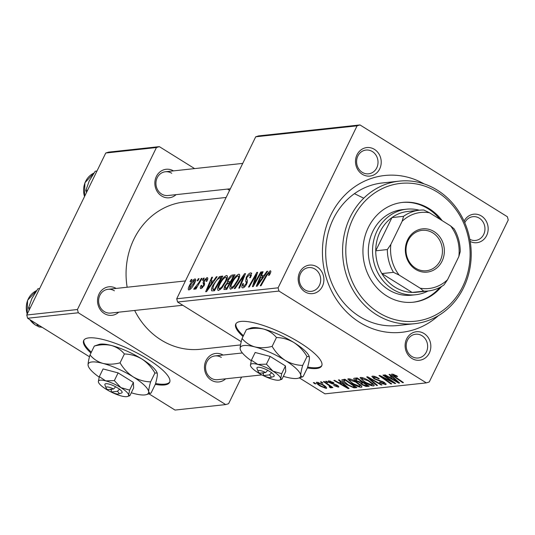 <?xml version="1.0" encoding="UTF-8"?>
<svg xmlns="http://www.w3.org/2000/svg" width="535" height="535" viewBox="0 0 535 535"><rect width="100%" height="100%" fill="white"/><g stroke="black" fill="none" stroke-linecap="round" stroke-linejoin="round"><path stroke-width="0.8" d="M155.284 384.384A47.796 12.211 -154 0 0 164.452 384.959A47.796 12.211 -154 0 0 169.622 382.371A47.796 12.211 -154 0 0 140.15 354.665A47.796 12.211 -154 0 0 88.87 337.879A47.796 12.211 -154 0 0 83.701 340.467A47.796 12.211 -154 0 0 90.943 353M83.935 340.066A47.796 12.211 -154 0 0 91.345 352.17M155.578 383.528A47.796 12.211 -154 0 0 164.854 384.13A47.796 12.211 -154 0 0 169.789 381.943M307.358 367.933A47.796 12.211 -154 0 0 321.689 365.92A47.796 12.211 -154 0 0 299.854 342.688A47.796 12.211 -154 0 0 235.774 324.016A47.796 12.211 -154 0 0 243.01 336.548M236.009 323.615A47.796 12.211 -154 0 0 243.418 335.719M363.532 198.097L355.521 194.192A71.697 64.22 83.8 0 0 354.391 193.697M411.903 358.45A14.338 12.847 -96.2 0 1 406.64 338.922A14.338 12.847 -96.2 0 1 424.054 333.526A14.338 12.847 -96.2 0 1 429.317 353.053A14.338 12.847 -96.2 0 1 411.903 358.45M421.988 335.719A11.951 10.707 83.8 0 0 415.635 334.221A11.951 10.707 83.8 0 0 406.386 343.617A11.951 10.707 83.8 0 0 411.856 356.484A11.951 10.707 83.8 0 0 418.209 357.982A11.951 10.707 83.8 0 0 427.458 348.586A11.951 10.707 83.8 0 0 421.988 335.719M304.957 291.822A14.338 12.847 -96.2 0 1 299.7 272.302A14.338 12.847 -96.2 0 1 317.115 266.905A14.338 12.847 -96.2 0 1 322.371 286.426A14.338 12.847 -96.2 0 1 304.957 291.822M315.041 269.098A11.951 10.707 83.8 0 0 308.695 267.6A11.951 10.707 83.8 0 0 299.446 276.996A11.951 10.707 83.8 0 0 304.917 289.863A11.951 10.707 83.8 0 0 311.263 291.361A11.951 10.707 83.8 0 0 320.512 281.965A11.951 10.707 83.8 0 0 315.041 269.098M362.289 174.283A14.338 12.847 -96.2 0 1 357.026 154.762A14.338 12.847 -96.2 0 1 374.44 149.365A14.338 12.847 -96.2 0 1 379.703 168.886A14.338 12.847 -96.2 0 1 362.289 174.283M372.373 151.559A11.951 10.707 83.8 0 0 366.02 150.061A11.951 10.707 83.8 0 0 356.771 159.457A11.951 10.707 83.8 0 0 362.242 172.323A11.951 10.707 83.8 0 0 368.595 173.821A11.951 10.707 83.8 0 0 377.844 164.426A11.951 10.707 83.8 0 0 372.373 151.559M464.086 221.156A14.338 12.847 -96.2 0 1 481.386 215.986A14.338 12.847 -96.2 0 1 486.89 234.979A14.338 12.847 -96.2 0 1 470.205 241.459M469.83 239.319A11.951 10.707 83.8 0 0 475.535 240.442A11.951 10.707 83.8 0 0 484.784 231.046A11.951 10.707 83.8 0 0 479.313 218.18A11.951 10.707 83.8 0 0 472.967 216.682A11.951 10.707 83.8 0 0 464.781 222.727M176.055 194.646A14.338 12.847 -96.2 0 1 161.637 195.991A14.338 12.847 -96.2 0 1 156.294 176.63A14.338 12.847 -96.2 0 1 173.487 170.886M171.722 173.26A11.951 10.707 83.8 0 0 165.368 171.762A11.951 10.707 83.8 0 0 156.12 181.158A11.951 10.707 83.8 0 0 161.59 194.024A11.951 10.707 83.8 0 0 167.943 195.522L230.364 188.768M225.67 378.807A14.338 12.847 -96.2 0 1 211.251 380.151A14.338 12.847 -96.2 0 1 205.908 360.797A14.338 12.847 -96.2 0 1 223.102 355.046M221.336 357.42A11.951 10.707 83.8 0 0 214.983 355.929A11.951 10.707 83.8 0 0 205.734 365.325A11.951 10.707 83.8 0 0 211.205 378.191A11.951 10.707 83.8 0 0 217.558 379.683L261.882 374.888M118.73 312.186A14.338 12.847 -96.2 0 1 104.305 313.53A14.338 12.847 -96.2 0 1 98.968 294.17A14.338 12.847 -96.2 0 1 116.162 288.425M114.396 290.799A11.951 10.707 83.8 0 0 108.043 289.301A11.951 10.707 83.8 0 0 98.794 298.704A11.951 10.707 83.8 0 0 104.265 311.564A11.951 10.707 83.8 0 0 110.611 313.062L182.763 305.258M438.346 315.697A78.866 70.647 -96.2 0 1 359.747 322.438A78.866 70.647 -96.2 0 1 330.169 216.434A78.866 70.647 -96.2 0 1 424.088 183.886M399.19 181.144L382.291 182.97A71.697 64.22 83.8 0 0 326.798 239.352A71.697 64.22 83.8 0 0 359.614 316.553A71.697 64.22 83.8 0 0 397.712 325.527L414.612 323.702A71.697 64.22 -96.2 0 1 376.513 314.72A71.697 64.22 -96.2 0 1 343.691 237.527A71.697 64.22 -96.2 0 1 399.19 181.144A71.697 64.22 -96.2 0 1 437.282 190.119A71.697 64.22 -96.2 0 1 470.104 267.319A71.697 64.22 -96.2 0 1 414.612 323.702M134.646 310.46A74.084 66.367 83.8 0 0 161.122 339.986A74.084 66.367 83.8 0 0 200.485 349.261L240.509 344.935M203.487 278.18L204.256 278.093L203.086 280.193L202.297 280.273L203.487 278.18L204.022 278.514M198.304 278.742L199.073 278.655L197.903 280.748L197.114 280.835L198.304 278.742L198.839 279.076M227.382 276.073L226.486 275.512C227.89 275.94 227.716 277.946 225.957 281.524L221.804 288.071L218.541 290.498C217.096 290.057 217.297 287.99 219.143 284.306C221.383 279.685 223.831 276.755 226.486 275.512L227.061 275.619M218.541 290.498L217.972 290.398M216.294 276.796L217.13 276.702L206.604 291.615L205.667 291.715L211.74 277.284L212.515 277.204L210.83 281.142L213.452 280.855L216.294 276.796L216.829 277.13M232.116 275.084L235.079 274.763L226.74 289.435L223.938 289.509L224.526 286.325L227.275 282.667L227.783 279.838C229.181 277.143 230.625 275.558 232.116 275.084L234.169 276.361M244.548 273.739L245.532 273.632L239.573 288.044L238.797 288.131L243.906 275.772L235.059 288.532L234.23 288.626L244.548 273.739L245.297 274.201M270.824 271.218L270.135 270.79C271.078 270.81 271.064 271.827 270.088 273.833L269.373 275.164L268.51 275.438L269.199 274.167L269.259 272.496L266.918 275.338L261.013 285.73L260.231 285.81L266.343 275.057L270.135 270.79L270.61 270.877M270.416 273.117L269.259 272.496M260.799 271.981L261.575 271.894L253.222 286.573L252.413 286.66L256.312 274.549L249.263 287.001L248.487 287.081L256.827 272.409L257.636 272.322L253.764 284.406L260.799 271.981L261.334 272.315M255.71 136.799L258.612 135.897L359.995 124.936L357.092 125.832L255.71 136.799L176.71 298.777L278.093 287.817L278.969 291.067L177.587 302.034L176.71 298.777M357.092 125.832L278.093 287.817M266.891 271.319L267.721 271.232L257.201 286.138L256.258 286.238L262.337 271.813L263.106 271.733L261.421 275.665L264.049 275.385L266.891 271.319L267.426 271.653M242.816 287.877C241.559 287.857 241.526 286.533 242.709 283.898L243.545 283.677C242.803 285.356 242.843 286.185 243.672 286.171L245.953 283.965L246.301 282.701L245.712 281.33L246.24 277.424C247.705 274.682 249.17 273.178 250.641 272.903L251.39 273.024L250.527 277.571L249.678 277.832L250.52 275.712L249.758 274.602L247.076 277.204L246.655 278.447L247.451 280.708L246.769 283.791C245.458 286.292 244.141 287.649 242.816 287.877L242.195 287.776M251.443 275.418L249.758 274.602M244.575 286.921L243.264 286.098L244.696 286.807M239.667 274.743L238.777 274.181C240.182 274.609 240.001 276.615 238.249 280.193L234.096 286.74L230.832 289.167C229.388 288.726 229.589 286.666 231.434 282.975C233.675 278.361 236.122 275.431 238.777 274.181L239.346 274.294M230.832 289.167L230.264 289.074M201.14 288.626C200.09 288.693 200.03 287.683 200.959 285.603L201.822 285.336L201.822 287.302L203.34 285.757L203.681 284.914L203.073 282.768L203.628 280.888L206.931 277.625C208.061 277.591 208.088 278.722 207.018 281.009L206.062 281.477L206.249 278.956L204.45 280.688L204.223 285.443L201.14 288.626L200.598 288.539M207.593 279.651L206.249 278.956M202.511 287.863L201.535 287.255L202.598 287.783M207.787 278.16L206.931 277.625L207.513 277.732M220.601 276.327L222.787 276.093L214.448 290.766L211.753 290.879C211.131 289.87 211.519 288.011 212.937 285.289L219.243 276.802L220.601 276.327L222.119 277.27M195.643 279.364L194.941 278.922C195.997 279.109 195.924 280.454 194.713 282.941C192.988 286.62 191.082 288.953 188.995 289.943C187.952 289.689 188.073 288.278 189.357 285.717C191.042 282.179 192.901 279.912 194.941 278.922L195.389 279.009M188.995 289.943L188.567 289.87M201.267 278.421L202.043 278.334L195.984 289.007L195.201 289.087L196.465 286.88L194.058 289.395L193.724 289.067L198.813 282.687L201.267 278.421L201.809 278.755M194.058 289.395L193.724 289.067L194.192 289.355M194.834 287.382L195.603 288.011M191.202 279.511L191.971 279.424L190.794 281.517L190.012 281.604L191.202 279.511L191.737 279.838M352.812 383.889L347.743 379.068L348.352 378.76C350.612 378.92 353.367 380.017 356.611 382.043L361.453 385.802L361.914 386.959L361.252 387.28C358.925 387.113 356.116 385.982 352.812 383.889L353.026 383.455M341.129 382.304L338.428 379.957L339.257 379.863L349.054 388.477L348.111 388.577L333.873 380.452L334.649 380.365L338.501 382.585L341.129 382.304L341.397 381.749M393.813 374.36L393.506 375.002L394.984 376.66L403.457 382.592L402.681 382.679L393.9 376.54C391.841 375.189 391.212 374.353 392.008 374.039L396.435 375.69L397.572 376.446L396.977 376.64L393.285 375.109L393.673 374.313M391.58 374.233L392.008 374.039M374.38 376.346L374.005 377.115C373.122 377.202 373.363 377.717 374.721 378.653L384.09 382.244L386.17 384.377L385.528 384.658L379.536 382.505L379.883 382.151L384.01 383.689L383.401 382.385L374.079 378.813L371.832 376.446L372.507 376.145C374.206 376.072 376.459 376.914 379.275 378.686L378.666 378.867L376.52 377.677L373.51 377.329L374.032 376.259M384.01 383.689L384.832 382.732M376.68 385.488L366.682 376.901L367.665 376.794L382.017 384.912L381.241 384.993L368.936 378.038L377.509 385.401L376.68 385.488L376.954 384.926M365.104 382.558L360.028 377.737L360.643 377.429C362.904 377.59 365.652 378.686 368.903 380.719L373.744 384.471L374.206 385.635L373.544 385.956C371.216 385.788 368.401 384.652 365.104 382.558L365.318 382.124M315.048 383.869L313.336 382.672L314.105 382.585L315.831 383.782L315.048 383.869L315.275 383.394M299.359 377.891L324.966 393.847L426.341 382.879L278.969 291.067M241.232 341.684L177.587 302.034M356.236 381.04C353.889 379.509 353.227 378.579 354.25 378.245L357.206 377.924L369.183 386.297L366.047 386.477L362.034 384.725L359.828 382.605L356.236 381.04L356.457 380.586M353.742 378.486L354.25 378.245M391.72 376.827L389.025 374.487L389.854 374.393L399.645 383.007L398.709 383.107L384.471 374.975L385.24 374.895L389.099 377.115L391.72 376.827L391.994 376.272M390.209 380.258L382.926 375.142L383.709 375.062L395.666 383.434L394.857 383.521L381.522 376.76L391.714 383.862L390.938 383.949L378.961 375.57L379.77 375.483L393.105 382.237L390.209 380.258L390.443 379.776M330.255 381.027L329.968 381.622L330.436 382.652L337.19 385.247C338.842 386.344 339.223 386.972 338.314 387.126L333.646 385.494L337.15 386.377L335.779 384.986L329.774 382.806C328.075 381.642 327.754 381 328.798 380.873L333.893 382.706L333.472 383.007L329.627 381.776L330.021 380.967M338.789 386.912L338.314 387.126L338.655 386.437M337.15 386.377L337.712 385.588M328.222 381.121L328.798 380.873M341.858 379.817L344.921 379.255L356.898 387.628L353.936 387.821L347.068 384.732C343.651 382.639 341.912 381 341.858 379.817L341.818 379.89M320.351 386.13C317.081 384.123 315.897 382.806 316.807 382.171L322.465 384.357C325.895 386.444 327.126 387.801 326.163 388.443L320.351 386.13L320.565 385.695M316.352 382.405L316.807 382.171M326.691 388.196L326.163 388.443L326.557 387.634M322.15 383.1L320.438 381.903L321.207 381.816L322.933 383.013L322.15 383.1L322.378 382.632M329.854 386.912C329.848 386.257 328.851 385.294 326.858 384.023L323.401 381.582L324.177 381.495L332.89 387.587L332.115 387.674L330.316 386.41L331.232 387.895L330.362 387.735L329.165 386.765L329.995 386.838L330.463 385.889M327.333 382.538L325.621 381.341L326.39 381.261L328.122 382.451L327.333 382.538L327.56 382.07M359.995 124.936L507.374 216.749L508.25 219.999L429.244 381.983L426.341 382.879M105.756 153.017L108.658 152.121L159.343 146.637L156.441 147.54L105.756 153.017L26.75 315.001L77.441 309.518L78.317 312.774L27.626 318.251L26.75 315.001M156.441 147.54L77.441 309.518M78.317 312.774L225.696 404.58L175.005 410.064L148.944 393.834M89.499 356.798L27.626 318.251M241.566 377.088L228.599 403.684L225.696 404.58M229.575 190.386L227.482 189.082M194.606 168.599L159.343 146.637M226.124 197.462L184.555 201.956A74.084 66.367 83.8 0 0 127.149 287.235M366.549 385.454L366.047 386.477M362.255 384.277L362.034 384.725M360.122 382.003L359.828 382.605M367.01 385.407L363.272 382.792L361.319 383.408L362.75 384.605L365.693 385.548L367.01 385.407L367.237 384.939M363.506 382.324L363.272 382.792M362.182 381.401L361.319 383.408M362.101 381.348L361.874 381.816L357.828 378.987L355.534 379.435L356.216 378.031M358.062 378.519L357.828 378.987M356.31 378.024L355.701 379.268L357.039 380.98L360.249 381.99L361.874 381.816M374.052 384.906L373.544 385.956M372.454 383.214L372.119 383.903L368.067 380.76L361.734 378.599L362.215 377.61M368.274 380.338L368.067 380.76M362.483 377.683L362.135 378.399C361.379 379.128 362.67 380.519 366.014 382.572L372.026 384.986L372.989 383.682M372.026 384.986L372.119 383.903M381.442 384.585L381.241 384.993M369.137 377.63L368.936 378.038M378.874 378.439L378.666 378.867M378.452 378.185L378.245 378.599M376.727 377.255L376.52 377.677M385.976 383.742L385.528 384.658M383.608 381.957L383.401 382.385M382.157 381.221L381.936 381.676M374.293 378.372L374.079 378.813M397.197 376.185L396.977 376.64M396.101 375.483L395.893 375.911M402.909 382.211L402.681 382.679M394.135 376.058L393.9 376.54M399.023 382.458L398.709 383.107M395.746 380.392L392.844 377.837L390.751 378.064L397.839 382.144L395.746 380.392L396.027 379.823M393.125 377.269L392.844 377.837M398.087 381.636L397.839 382.144M391.332 376.874L390.751 378.064M395.097 383.033L394.857 383.521M391.165 383.475L390.938 383.949M393.319 381.789L393.105 382.237M333.686 382.572L333.472 383.007M336.843 385.039L336.635 385.461M335.973 384.585L335.779 384.986M332.128 383.394L331.907 383.849M329.995 382.351L329.774 382.806M348.432 387.928L348.111 388.577M345.155 385.862L342.253 383.307L340.153 383.535L347.242 387.614L345.155 385.862L345.429 385.294M342.527 382.739L342.253 383.307M347.489 387.106L347.242 387.614M340.735 382.344L340.153 383.535M354.458 386.765L353.936 387.821M347.282 384.297L347.068 384.732M354.718 386.731L345.543 380.318L343.577 380.793L347.917 384.705L352.411 386.818L354.718 386.731L354.946 386.263M345.77 379.85L345.543 380.318M345.075 379.362L344.553 380.425M361.767 386.237L361.252 387.28M360.169 384.545L359.834 385.233L355.782 382.09L349.449 379.93L349.93 378.94M355.989 381.662L355.782 382.09M350.198 379.007L349.843 379.723C349.087 380.459 350.385 381.85 353.729 383.896L359.734 386.317L360.697 385.013M359.734 386.317L359.834 385.233M318.272 382.371L318.004 382.92C317.676 383.541 318.713 384.585 321.127 386.049L324.999 387.688L325.688 386.685M324.999 387.688C325.394 387.086 324.344 386.036 321.849 384.531L317.777 383.033L318.118 382.331M322.057 384.11L321.849 384.531M332.342 387.206L332.115 387.674M330.543 385.949L330.316 386.41M330.784 386.858L330.362 387.735M256.847 274.883L256.312 274.549M257.482 272.817L256.827 272.409M254.272 284.727L253.764 284.406M262.919 272.175L262.337 271.813M263.621 277.036L261.421 275.665M264.564 275.706L264.049 275.385M259.676 281.55L262.799 277.13L260.705 277.357L257.609 284.587L259.676 281.55L260.204 281.885M263.327 277.458L262.799 277.13M258.084 284.881L257.609 284.587M269.74 274.508L269.199 274.167M266.885 275.398L266.343 275.057M251.738 273.579L250.641 272.903M250.34 277.632L249.912 277.364M251.183 276.12L250.52 275.712M243.291 284.259L242.709 283.898M243.432 283.924L242.87 283.577M246.501 284.306L245.953 283.965M247.05 283.169L246.301 282.701M246.822 277.785L246.24 277.424M244.495 276.14L243.906 275.772M231.996 283.323L231.434 282.975M234.036 285.683L237.513 280.206C238.77 277.652 238.891 276.214 237.888 275.886C235.768 277.043 233.849 279.43 232.123 283.048C230.826 285.657 230.679 287.128 231.688 287.469L234.036 285.683L234.651 286.064M238.068 280.554L237.513 280.206M232.745 288.131L231.301 287.402L232.631 288.225M239.553 276.755L237.888 275.886M225.101 286.686L224.526 286.325M228.371 283.356L227.275 282.667M228.351 280.186L227.783 279.838M226.934 287.803L229.535 283.229L226.74 284.105L225.322 286.178L225.616 287.944L227.475 288.138M230.07 283.57L229.535 283.229M227.067 288.853L225.008 287.897L226.934 289.094M230.505 281.517L233.32 276.562L231.087 276.876L228.532 279.792C227.87 281.296 227.984 281.932 228.88 281.691L231.046 281.851M233.862 276.896L233.32 276.562M230.545 282.734L228.251 281.611L230.418 282.962M201.548 285.971L200.959 285.603M203.875 286.091L203.34 285.757M204.29 285.295L203.681 284.914M204.765 283.817L203.073 282.768M204.23 281.263L203.628 280.888M212.321 277.652L211.74 277.284M213.03 282.513L210.83 281.142M213.967 281.176L213.452 280.855M209.078 287.027L212.201 282.6L210.108 282.828L207.018 290.064L209.078 287.027L209.606 287.355M212.729 282.928L212.201 282.6M207.493 290.358L207.018 290.064M213.498 285.643L212.937 285.289M220.995 277.892L219.243 276.802M215.184 289.468L214.642 289.134L221.035 277.892L220.046 277.999C217.832 278.595 215.699 281.022 213.659 285.302L212.676 289.114L214.669 290.371L212.85 289.221M221.577 278.227L221.035 277.892M212.676 289.114L214.642 289.134M219.704 284.653L219.143 284.306M221.751 287.014L225.222 281.537C226.479 278.982 226.606 277.538 225.603 277.217C223.483 278.374 221.557 280.761 219.838 284.379C218.534 286.987 218.394 288.459 219.397 288.8L221.751 287.014L222.359 287.395M225.777 281.885L225.222 281.537M220.453 289.455L219.009 288.726L220.34 289.555M227.268 278.086L225.603 277.217M189.918 286.064L189.357 285.717M190.427 289.181L189.45 288.572L193.864 283.182L194.285 280.246L190.119 285.637L189.671 288.612L190.487 289.127M194.419 283.53L193.864 283.182M195.522 280.915L194.285 280.246M197 287.215L196.465 286.88M307.645 367.084A47.796 12.211 -154 0 0 321.863 365.492M442.198 220.667A50.183 44.953 83.8 0 0 429.224 208.697A50.183 44.953 83.8 0 0 402.561 202.411A50.183 44.953 83.8 0 0 363.713 241.88A50.183 44.953 83.8 0 0 386.685 295.915A50.183 44.953 83.8 0 0 413.354 302.201A50.183 44.953 83.8 0 0 441.649 286.432M439.964 219.276A50.183 44.953 83.8 0 0 428.167 208.81A50.183 44.953 83.8 0 0 402.032 202.471M378.579 312.534A69.303 62.08 83.8 0 0 462.748 286.446A69.303 62.08 83.8 0 0 437.329 192.085A69.303 62.08 83.8 0 0 353.16 218.173A69.303 62.08 83.8 0 0 378.579 312.534M428.087 290.993A43.014 38.533 -96.2 0 1 415.748 294.731L411.522 295.186A43.014 38.533 -96.2 0 1 388.671 289.803A43.014 38.533 -96.2 0 1 368.976 243.485A43.014 38.533 -96.2 0 1 402.273 209.653L406.5 209.198A43.014 38.533 -96.2 0 1 419.346 210.215M412.826 302.255A50.183 44.953 83.8 0 0 439.85 287.435M87.606 190.226L85.861 190.42L89.231 180.964L95.217 171.227L96.962 171.039M86.496 192.5L85.861 190.42M41.222 326.724L38.968 326.972L36.42 323.728M30.281 307.765L28.529 307.959L31.899 298.503L37.891 288.766L39.637 288.579M29.171 310.039L28.529 307.959M41.697 327.019L38.968 326.972M407.657 239.767A21.748 19.481 -96.2 0 1 434.072 231.581A21.748 19.481 -96.2 0 1 442.044 261.194A21.748 19.481 -96.2 0 1 415.635 269.379A21.748 19.481 -96.2 0 1 407.657 239.767M440.278 260.552A20.317 18.197 83.8 0 0 439.262 239.499A20.317 18.197 83.8 0 0 422.035 230.351A20.317 18.197 83.8 0 0 408.158 240.543A20.317 18.197 83.8 0 0 409.175 261.595A20.317 18.197 83.8 0 0 426.402 270.743A20.317 18.197 83.8 0 0 440.278 260.552M402.153 221.263L403.557 216.327A40.627 36.393 -96.2 0 1 419.427 210.201L407.81 211.459A40.627 36.393 83.8 0 0 391.941 217.578A40.627 36.393 83.8 0 0 380.057 231.842A40.627 36.393 83.8 0 0 375.737 250.808A40.627 36.393 83.8 0 0 381.87 273.586A40.627 36.393 83.8 0 0 412.104 292.418A40.627 36.393 83.8 0 0 416.551 292.244L428.167 290.986A40.627 36.393 -96.2 0 1 423.72 291.16L420.182 288.184A38.239 34.253 83.8 0 0 447.554 279.698L458.836 256.573A38.239 34.253 83.8 0 0 450.564 225.884L429.525 212.776A38.239 34.253 83.8 0 0 402.153 221.263L390.871 244.388A38.239 34.253 83.8 0 0 399.137 275.077L420.182 288.184M415.748 294.731A43.014 38.533 -96.2 0 1 379.261 275.364A43.014 38.533 -96.2 0 1 377.115 230.779A43.014 38.533 -96.2 0 1 406.5 209.198M403.557 216.327L391.941 217.578L375.737 250.808L387.353 249.551L390.871 244.388M399.137 275.077L393.486 272.328L381.87 273.586L412.104 292.418L423.72 291.16M450.564 225.884L454.101 228.86A40.627 36.393 -96.2 0 1 460.24 251.637L458.836 256.573M447.554 279.698L444.037 284.861A40.627 36.393 -96.2 0 1 428.167 290.986M419.427 210.201A40.627 36.393 -96.2 0 1 423.874 210.028L429.525 212.776M393.486 272.328A40.627 36.393 -96.2 0 1 387.353 249.551M262.143 372.922L263.367 373.584L263.454 375.543L269.426 374.895L271.68 372.688L267.767 370.347A9.556 2.441 -154 0 0 256.994 368.508L258.124 371.444A7.169 1.832 -154 0 0 259.676 373.189L265.648 372.541A7.169 1.832 -154 0 0 258.124 371.444M263.454 375.543A7.169 1.832 -154 0 0 270.556 377.509A7.169 1.832 -154 0 0 269.426 374.895M270.556 377.509L273.566 376.587A9.556 2.441 -154 0 0 271.546 372.701M266.417 364.161L257.81 364.429L251.39 360.202L255.155 352.485L270.182 356.444L266.417 364.161L272.957 371.17A16.725 4.273 -154 0 0 257.81 364.429A16.725 4.273 -154 0 0 250.413 365.231L250.567 365.907A16.725 4.273 -154 0 0 258.171 372.768A16.725 4.273 -154 0 0 273.325 379.502A16.725 4.273 -154 0 0 279.571 380.057A16.725 4.273 -154 0 0 280.714 378.7L281.691 373.677L285.456 365.953L270.182 356.444M251.39 360.202L250.413 365.231A16.725 4.273 -154 0 0 250.567 365.907M279.571 380.057L281.932 379.235L285.697 371.511L285.456 365.953M281.932 379.235L280.714 378.7A16.725 4.273 -154 0 0 272.957 371.17L281.691 373.677M283.349 376.332A33.458 8.547 -154 0 0 285.944 377.068A33.458 8.547 -154 0 0 298.436 378.171A33.458 8.547 -154 0 0 300.73 375.47A33.458 8.547 -154 0 0 285.209 360.396A33.458 8.547 -154 0 0 254.907 346.927A33.458 8.547 -154 0 0 240.128 348.526A33.458 8.547 -154 0 0 240.436 349.883A33.458 8.547 -154 0 0 251.256 360.697M302.676 365.418C296.524 365.258 290.706 363.586 285.209 360.396C279.912 356.865 275.552 352.197 272.134 346.386C266.082 347.964 260.344 348.145 254.907 346.927C249.718 345.369 245.438 342.547 242.074 338.474L246.401 329.607C252.446 328.029 258.191 327.848 263.621 329.065C268.817 330.63 273.097 333.445 276.455 337.525C282.607 337.685 288.432 339.357 293.922 342.54C299.219 346.071 303.579 350.746 307.003 356.551L309.263 356.604L309.437 357.614C309.437 359.734 308.789 363.084 307.491 367.665L303.164 376.526L302.155 377.035L300.73 375.47C300.724 373.35 301.372 369.993 302.676 365.418L307.003 356.551M272.134 346.386L276.455 337.525M242.074 338.474C240.783 343.015 240.128 346.366 240.128 348.526L240.436 349.883M309.263 356.604L309.13 356.257A33.458 8.547 -154 0 0 293.922 342.54A33.458 8.547 -154 0 0 263.621 329.065A33.458 8.547 -154 0 0 251.122 327.962L246.401 329.607M267.767 370.347L265.648 372.541M263.641 372.761L263.233 373.604M110.07 389.373L111.293 390.035L111.38 391.994L117.359 391.346L119.606 389.139L115.694 386.798A9.556 2.441 -154 0 0 104.927 384.953L106.05 387.895A7.169 1.832 -154 0 0 107.602 389.64L113.581 388.992A7.169 1.832 -154 0 0 106.05 387.895M111.38 391.994A7.169 1.832 -154 0 0 118.482 393.961A7.169 1.832 -154 0 0 117.359 391.346M118.482 393.961L121.498 393.038A9.556 2.441 -154 0 0 119.472 389.152M114.343 380.612L105.736 380.88L99.316 376.653L103.081 368.936L118.108 372.888L114.343 380.612L120.883 387.614A16.725 4.273 -154 0 0 105.736 380.88A16.725 4.273 -154 0 0 98.34 381.682L98.493 382.358A16.725 4.273 -154 0 0 106.104 389.212A16.725 4.273 -154 0 0 121.251 395.954A16.725 4.273 -154 0 0 127.497 396.502A16.725 4.273 -154 0 0 128.641 395.151L129.617 390.122L133.382 382.405L118.108 372.888M99.316 376.653L98.34 381.682A16.725 4.273 -154 0 0 98.493 382.358M127.497 396.502L129.865 395.679L133.63 387.962L133.382 382.405M129.865 395.679L128.641 395.151A16.725 4.273 -154 0 0 120.883 387.614L129.617 390.122M131.276 392.784A33.458 8.547 -154 0 0 133.87 393.519A33.458 8.547 -154 0 0 146.369 394.623A33.458 8.547 -154 0 0 148.656 391.921A33.458 8.547 -154 0 0 133.141 376.847A33.458 8.547 -154 0 0 102.84 363.379A33.458 8.547 -154 0 0 88.054 364.977A33.458 8.547 -154 0 0 88.362 366.335A33.458 8.547 -154 0 0 99.182 377.148M150.602 381.863C144.457 381.702 138.632 380.031 133.141 376.847C127.845 373.316 123.485 368.642 120.061 362.837C114.008 364.415 108.271 364.596 102.84 363.379C97.644 361.814 93.364 358.998 90.007 354.919L94.327 346.058C100.379 344.48 106.117 344.299 111.547 345.516C116.744 347.081 121.024 349.897 124.387 353.969C130.533 354.13 136.358 355.802 141.849 358.992C147.145 362.523 151.505 367.191 154.929 373.002L157.19 373.055L157.364 374.059C157.37 376.185 156.715 379.536 155.417 384.117L151.091 392.978L150.088 393.486L148.656 391.921C148.656 389.794 149.305 386.444 150.602 381.863L154.929 373.002M120.061 362.837L124.387 353.969M90.007 354.919C88.71 359.46 88.061 362.817 88.054 364.977L88.362 366.335M157.19 373.049L157.056 372.701A33.458 8.547 -154 0 0 141.849 358.992A33.458 8.547 -154 0 0 111.547 345.516A33.458 8.547 -154 0 0 99.055 344.413L94.327 346.058M115.694 386.798L113.581 388.992M111.568 389.212L111.16 390.048M367.846 385.367L367.291 386.504M362.623 381.709L362.021 382.933M356.972 377.951L356.39 379.141M372.862 379.736L372.654 380.164M379.549 380.325L379.235 380.96M389.059 380.131L388.871 380.525M384.692 377.944L384.505 378.332M334.529 384.03L334.288 384.518M355.594 386.718L355.053 387.828M327.092 383.535L326.858 384.023M254.713 281.684L254.078 281.29M255.957 277.752L255.315 277.357M256.232 281.283L255.676 280.935M247.344 282.346L245.712 281.33M242.923 279.932L242.308 279.551M204.544 284.687L203.507 284.038M214.843 290.07L213.525 289.254M199.374 283.035L198.813 282.687M149.131 393.947L148.723 393.9A19.12 17.127 83.8 0 0 149.118 393.941M93.906 173.093A19.12 17.127 83.8 0 0 84.53 196.526M36.574 290.632A19.12 17.127 83.8 0 0 27.205 314.065M29.88 319.656A19.12 17.127 83.8 0 0 35.33 324.926A19.12 17.127 83.8 0 0 38.58 326.497M40.292 326.999A19.12 17.127 83.8 0 0 42.178 327.32M343.577 380.793L344.293 379.322M194.947 287.656L195.576 288.044M214.983 355.929L242.368 352.966M165.368 171.762L242.743 163.396M93.919 173.072L84.911 182.736L84.443 196.72M185.411 280.935L108.043 289.301M36.587 290.612L27.586 300.275L27.111 314.259M29.639 319.509L35.176 324.899L38.614 326.537M42.191 327.326L40.219 326.999M298.436 378.171L302.108 377.055M146.369 394.623L150.034 393.499"/></g></svg>
